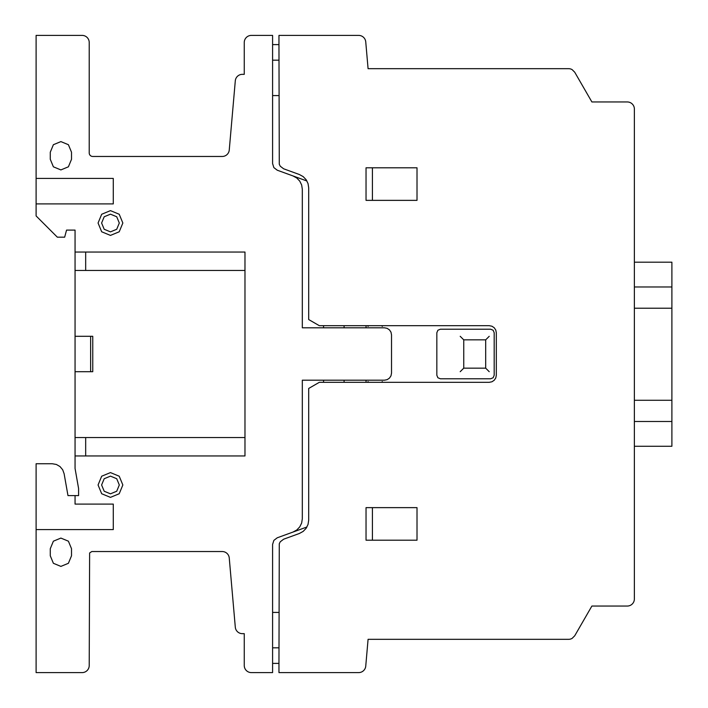 <?xml version="1.0" encoding="UTF-8"?>
<svg xmlns="http://www.w3.org/2000/svg" width="708" height="708" viewBox="0 0 708 708"><rect width="100%" height="100%" fill="white"/><g stroke="black" fill="none" stroke-linecap="round" stroke-linejoin="round"><path stroke-width="1.06" d="M634.368 400.277L671.892 400.277L671.892 446.27L634.368 446.27M634.368 421.49L671.892 421.49L634.368 421.49M634.368 262.19L671.892 262.19L671.892 400.277M634.368 286.97L671.892 286.97M634.368 308.21L671.892 308.21M634.368 308.237L671.892 308.237M222.215 551.532L91.801 551.532L89.624 552.983L89.217 665.52A7.089 7.089 0 0 1 82.119 672.6L36.108 672.6L36.108 463.74L52.259 463.74L56.375 464.466L59.994 466.554L62.676 469.758L64.109 473.687L67.977 495.6L78.588 495.6L78.588 488.52L75.057 468.448L75.057 230.1L66.561 230.1L64.658 237.18L57.348 237.18L36.108 215.94L36.108 35.4L82.128 35.4A7.089 7.089 0 0 1 89.217 42.489L89.217 152.928A3.531 3.531 0 0 0 92.73 156.468L222.206 156.468A7.062 7.062 0 0 0 229.25 150.034L235.304 80.8A7.08 7.08 0 0 1 242.366 74.34L244.26 74.34L244.26 42.48A7.089 7.089 0 0 1 251.349 35.4L272.589 35.4L272.589 44.604L278.961 44.604L278.961 35.4L358.69 35.4A7.098 7.098 0 0 1 365.744 41.887L368.08 68.676L568.621 68.676A7.045 7.045 0 0 1 572.126 69.623L574.728 72.216L591.888 101.952L627.297 101.952A7.107 7.107 0 0 1 634.368 109.501L634.368 598.968A7.08 7.08 0 0 1 627.279 606.048L591.888 606.048L574.728 635.784L572.126 638.377A7.045 7.045 0 0 1 568.586 639.324L368.08 639.324L365.744 666.139A7.098 7.098 0 0 1 358.664 672.6L278.961 672.6L278.961 663.396L272.589 663.396L272.589 672.6L251.349 672.6A7.098 7.098 0 0 1 244.26 665.237L244.26 633.66L242.357 633.66A7.08 7.08 0 0 1 235.304 627.191L229.25 557.992A7.062 7.062 0 0 0 222.215 551.532M278.961 612.42L272.589 612.42M278.961 647.82L272.589 647.82M306.936 181.009L277.244 170.203L273.863 167.61L272.589 163.548L272.589 44.604L278.961 44.604L279.279 164.256L280.235 166.194L283.616 168.787L299.378 174.522L303.157 176.593L306.13 179.699L308.033 183.567L308.697 187.824L308.697 319.547L319.308 325.68L489.228 325.68L491.945 326.22L494.237 327.751L495.777 330.052L496.317 332.76L496.317 375.24L495.777 377.948L494.237 380.249L491.945 381.78L489.228 382.32L319.308 382.32L308.697 388.453L308.697 520.176L308.033 524.433L306.13 528.301L303.157 531.407L299.378 533.478L283.616 539.213L280.235 541.806L279.279 543.744L278.961 663.396L272.589 663.396L272.589 544.452L273.863 540.39L277.244 537.797L306.936 526.991M463.749 368.16L485.688 368.16L485.688 339.84L463.749 339.84L463.749 368.16M460.2 371.7L463.475 368.434M485.962 368.434L489.228 371.7M490.644 378.78L440.376 378.78L437.871 377.745L436.836 375.24L436.836 332.76L437.871 330.255L440.376 329.22L490.644 329.22L493.149 330.255L494.184 332.76L494.184 375.24L493.149 377.745L490.644 378.78M463.475 339.575L460.2 336.3M485.962 339.575L489.228 336.3M366.036 540.204L417.012 540.204L417.012 507.636L366.036 507.636L366.036 540.204M372.417 507.636L372.417 540.204M381.612 382.32L382.32 381.612M344.088 382.32L344.088 380.196M366.036 382.32L366.036 380.196M367.461 382.32L368.16 381.612M381.612 325.68L382.32 326.388M344.088 327.804L344.088 325.68M366.036 327.804L366.036 325.68M368.16 326.388L367.461 325.68M293.006 175.938L296.785 178.009L299.758 181.124L301.661 184.983L302.316 189.248L302.316 327.804L384.444 327.804L387.161 328.344L389.453 329.884L390.993 332.176L391.524 334.884L391.524 373.116L390.993 375.824L389.453 378.116L387.161 379.656L384.444 380.196L302.316 380.196L302.316 518.76L301.661 523.017L299.758 526.876L296.785 529.991L293.006 532.062M323.556 382.32L323.556 380.196M323.556 327.804L323.556 325.68M85.677 437.544L85.677 455.952M36.108 529.584L113.28 529.584L113.28 504.096L75.057 504.096L75.057 495.6M85.677 252.048L85.677 270.456M75.057 371.7L92.757 371.7L92.757 336.3L75.057 336.3M90.633 336.3L90.633 371.7M75.057 455.952L244.977 455.952L244.977 252.048L75.057 252.048M417.012 167.796L366.036 167.796L366.036 200.364L417.012 200.364L417.012 167.796M372.417 167.796L372.417 200.364M278.961 95.58L272.589 95.58M278.961 60.18L272.589 60.18M36.108 203.904L113.28 203.904L113.28 178.416L36.108 178.416M50.277 548.7L50.277 555.78L53.383 563.294L60.888 566.4L68.402 563.294L71.517 555.78L71.517 548.7L68.402 541.186L60.888 538.08L53.383 541.186L50.277 548.7M75.057 270.73L75.057 437.27M50.277 152.22L50.277 159.3L53.383 166.814L60.888 169.92L68.402 166.814L71.517 159.3L71.517 152.22L68.402 144.706L60.888 141.6L53.383 144.706L50.277 152.22M75.057 270.456L244.977 270.456M244.977 437.544L75.057 437.544M101.687 493.741L98.067 484.98L101.687 476.219L110.457 472.59L119.218 476.219L122.847 484.98L119.218 493.741L110.457 497.37L101.687 493.741M104.2 478.723L110.457 476.13L116.714 478.723L119.307 484.98L116.714 491.237L110.457 493.83L104.2 491.237L101.607 484.98L104.2 478.723M101.687 231.781L98.067 223.02L101.687 214.258L110.457 210.63L119.218 214.258L122.847 223.02L119.218 231.781L110.457 235.41L101.687 231.781M104.2 216.763L110.457 214.17L116.714 216.763L119.307 223.02L116.714 229.277L110.457 231.87L104.2 229.277L101.607 223.02L104.2 216.763M278.961 663.396L272.589 663.396M272.589 44.604L278.961 44.604"/></g></svg>
